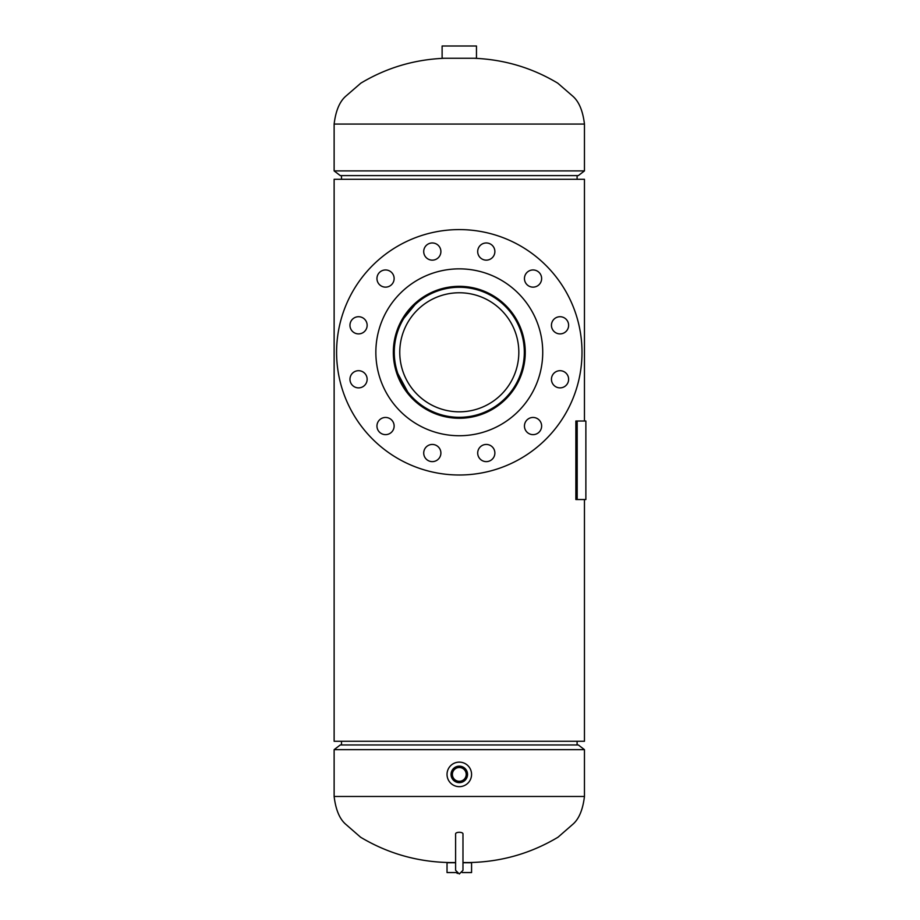 <?xml version="1.0" encoding="UTF-8"?>
<svg xmlns="http://www.w3.org/2000/svg" width="920" height="920" viewBox="0 0 920 920"><rect width="100%" height="100%" fill="white"/><g stroke="black" fill="none" stroke-linecap="round" stroke-linejoin="round"><path stroke-width="1.38" d="M524.941 352.222L524.526 344.954M522.031 332.959L519.88 327.014M519.811 326.876L519.374 325.853M513.785 315.686L508.679 309.051M505.747 305.923L502.469 302.853M496.018 297.884L484.805 291.812M478.814 289.616L472.293 287.948L487.565 293.055M468.464 287.293L465.911 286.983M454.629 286.821L452.571 286.994M438.598 289.995L433.872 291.778M428.03 294.572L426.914 295.193M417.461 301.702L401.546 321.08M395.128 338.422L393.645 352.303C393.311 316.491 423.464 286.361 459.252 286.649C495.27 286.339 525.297 316.641 524.941 352.303C525.251 388.136 495.144 418.209 459.367 417.944C423.407 418.197 393.346 388.194 393.645 352.303L393.668 353.901M524.607 345.736L524.135 342.079M478.457 289.512L477.733 289.294M470.304 287.58L466.704 287.075M438.035 290.191L436.873 290.593M431.928 292.629L433.561 291.904M427.547 294.837L425.661 295.918M422.257 298.091L416.127 302.841M413.344 305.417L411.78 307.004M396.508 333.143L395.013 338.985M394.001 345.483L394.105 344.574M394.967 339.192L395.37 337.375M396.727 332.419L397.578 329.923M398.808 326.796L399.315 325.622M401.522 321.115L402.143 319.999M411.907 306.866L412.827 305.923M416.461 302.553L428.065 294.561M450.248 287.281L452.651 286.983M465.957 286.994L468.257 287.27M490.567 294.584L492.407 295.619M505.897 306.061L513.958 315.951M516.235 319.631L517.086 321.16M519.443 326.002L519.811 326.853M521.87 332.465L522.905 336.087M524.239 342.746L524.607 345.713M396.29 370.714L409.285 394.818M417.53 402.937L422.602 406.732M423.499 407.33L424.833 408.169M439.104 414.759L442.738 415.817M456.469 417.887L465.842 417.611M471.994 416.702L485.219 412.608M496.018 406.709L500.112 403.707M506.437 397.98L507.403 396.968M511.991 391.437L513.578 389.206M522.019 371.645L523.595 365.539M584.453 499.537L584.453 741.267L334.132 741.267L334.132 179.285L584.453 179.285L584.453 421.015M456.837 417.898L462.565 417.864M462.702 417.853L465.796 417.622M506.368 398.061L508.725 395.497M513.82 388.849L516.971 383.64M518.109 381.443L519.501 378.465M523.653 365.217L524.607 358.88M524.607 358.949L524.193 362.192M523.629 365.366L523.181 367.379M521.95 371.887L521.743 372.519M520.962 374.785L520.421 376.234M519.8 377.763L518.615 380.409M517.017 383.559L516.338 384.79M509.737 394.312L505.781 398.647M502.308 401.89L501.101 402.914M496.754 406.203L494.661 407.606M493.292 408.457L491.084 409.733M486.024 412.252L484.955 412.723M479.987 414.598L472.409 416.622M467.084 417.484L465.945 417.611M460.839 417.921L459.62 417.944M439.921 415.023L433.906 412.838M422.591 406.72L421.107 405.697M409.112 394.622L398.797 377.775M396.899 372.715L396.6 371.784M395.013 365.608L394.806 364.607M584.453 749.65L334.132 749.65L340.273 744.947L578.312 744.947L584.453 749.65L584.453 796.478L334.132 796.478C335.719 809.554 339.503 818.742 345.494 824.055L360.594 837.223C388.044 853.61 417.887 862.063 450.087 862.557L455.607 862.557M462.978 862.557L468.498 862.557C500.698 862.063 530.541 853.61 557.991 837.223L573.091 824.055C579.082 818.742 582.866 809.554 584.453 796.478M584.453 170.901L578.312 175.605L340.273 175.605L334.132 170.901L584.453 170.901L584.453 124.073L334.132 124.073L334.132 170.901M455.607 862.741L447.028 862.741L447.028 872.562L456.366 872.562L457.366 873.459M462.978 862.741L471.569 862.741L471.569 872.562L462.219 872.562M451.053 774.398A8.245 8.245 0 0 0 459.298 782.644A8.245 8.245 0 0 0 467.544 774.398A8.245 8.245 0 0 0 459.298 766.153A8.245 8.245 0 0 0 451.053 774.398M451.363 774.398A7.935 7.935 0 0 0 459.298 782.322A7.935 7.935 0 0 0 467.222 774.398A7.935 7.935 0 0 0 459.298 766.463A7.935 7.935 0 0 0 451.363 774.398M452.387 774.398A6.9 6.9 0 0 0 459.298 781.298A6.9 6.9 0 0 0 466.198 774.398A6.9 6.9 0 0 0 459.298 767.498A6.9 6.9 0 0 0 452.387 774.398M471.569 774.398A12.27 12.27 0 0 0 459.298 762.128A12.27 12.27 0 0 0 447.028 774.398A12.27 12.27 0 0 0 459.298 786.669A12.27 12.27 0 0 0 471.569 774.398M442.117 58.27L476.468 58.27L476.468 46L442.117 46L442.117 58.27M517.58 340.193A59.535 59.535 0 0 0 447.189 294.009A59.535 59.535 0 0 0 401.005 364.4A59.535 59.535 0 0 0 471.397 410.584A59.535 59.535 0 0 0 517.58 340.193M395.623 365.516A65.032 65.032 0 0 0 472.512 415.966A65.032 65.032 0 0 0 522.962 339.077A65.032 65.032 0 0 0 446.073 288.627A65.032 65.032 0 0 0 395.623 365.516M480.424 296.642A59.535 59.535 0 0 0 403.638 331.166A59.535 59.535 0 0 0 438.161 407.962M395.577 335.225A65.964 65.964 0 0 1 476.364 288.581A65.964 65.964 0 0 1 523.009 369.368A65.964 65.964 0 0 1 442.221 416.012A65.964 65.964 0 0 1 395.577 335.225M377.246 276.322A8.59 8.59 0 0 1 387.768 270.25A8.59 8.59 0 0 1 393.841 280.772A8.59 8.59 0 0 1 383.318 286.844A8.59 8.59 0 0 1 377.246 276.322M424.005 249.331A8.59 8.59 0 0 1 434.527 243.259A8.59 8.59 0 0 1 440.599 253.782A8.59 8.59 0 0 1 430.077 259.854A8.59 8.59 0 0 1 424.005 249.331M477.986 249.331A8.59 8.59 0 0 1 488.508 243.259A8.59 8.59 0 0 1 494.58 253.782A8.59 8.59 0 0 1 484.069 259.854A8.59 8.59 0 0 1 477.986 249.331M524.745 276.322A8.59 8.59 0 0 1 535.267 270.25A8.59 8.59 0 0 1 541.339 280.772A8.59 8.59 0 0 1 530.817 286.844A8.59 8.59 0 0 1 524.745 276.322M551.735 323.081A8.59 8.59 0 0 1 562.258 317.009A8.59 8.59 0 0 1 568.33 327.531A8.59 8.59 0 0 1 557.819 333.603A8.59 8.59 0 0 1 551.735 323.081M551.735 377.073A8.59 8.59 0 0 1 562.258 370.99A8.59 8.59 0 0 1 568.33 381.512A8.59 8.59 0 0 1 557.819 387.584A8.59 8.59 0 0 1 551.735 377.073M524.745 423.821A8.59 8.59 0 0 1 535.267 417.749A8.59 8.59 0 0 1 541.339 428.272A8.59 8.59 0 0 1 530.817 434.343A8.59 8.59 0 0 1 524.745 423.821M477.986 450.823A8.59 8.59 0 0 1 488.508 444.739A8.59 8.59 0 0 1 494.58 455.262A8.59 8.59 0 0 1 484.069 461.334A8.59 8.59 0 0 1 477.986 450.823M424.005 450.823A8.59 8.59 0 0 1 434.527 444.739A8.59 8.59 0 0 1 440.599 455.262A8.59 8.59 0 0 1 430.077 461.334A8.59 8.59 0 0 1 424.005 450.823M377.246 423.821A8.59 8.59 0 0 1 387.768 417.749A8.59 8.59 0 0 1 393.841 428.272A8.59 8.59 0 0 1 383.318 434.343A8.59 8.59 0 0 1 377.246 423.821M350.255 377.073A8.59 8.59 0 0 1 360.778 370.99A8.59 8.59 0 0 1 366.85 381.512A8.59 8.59 0 0 1 356.327 387.584A8.59 8.59 0 0 1 350.255 377.073M350.255 323.081A8.59 8.59 0 0 1 360.778 317.009A8.59 8.59 0 0 1 366.85 327.531A8.59 8.59 0 0 1 356.327 333.603A8.59 8.59 0 0 1 350.255 323.081M577.817 384.054A122.705 122.705 0 0 1 427.535 470.822A122.705 122.705 0 0 1 340.768 320.539A122.705 122.705 0 0 1 491.05 233.772A122.705 122.705 0 0 1 577.817 384.054M539.89 373.888A83.432 83.432 0 0 1 437.702 432.894A83.432 83.432 0 0 1 378.695 330.705A83.432 83.432 0 0 1 480.884 271.699A83.432 83.432 0 0 1 539.89 373.888M459.298 832.289A3.68 1.529 0 0 1 462.978 833.819L462.978 870.32L459.298 874L455.607 870.32L455.607 833.819A3.68 1.529 0 0 1 459.298 832.289M577.093 741.267L577.093 744.947M341.504 741.267L341.504 744.947L341.504 741.267M577.185 499.537L585.867 499.537L585.867 421.015L577.185 421.015L577.185 499.537L575.862 499.537L575.862 421.015L577.185 421.015M577.093 175.605L577.093 179.285M341.504 175.605L341.504 179.285L341.504 175.605M334.132 796.478L334.132 749.65M584.453 124.073C582.889 111.009 579.059 101.763 572.941 96.324L557.727 83.145C532.047 67.758 504.137 59.466 474.018 58.27M334.132 124.073C335.697 111.009 339.526 101.763 345.644 96.324L360.858 83.145C386.549 67.758 414.448 59.466 444.567 58.27M455.607 855.278L455.607 870.32"/></g></svg>
